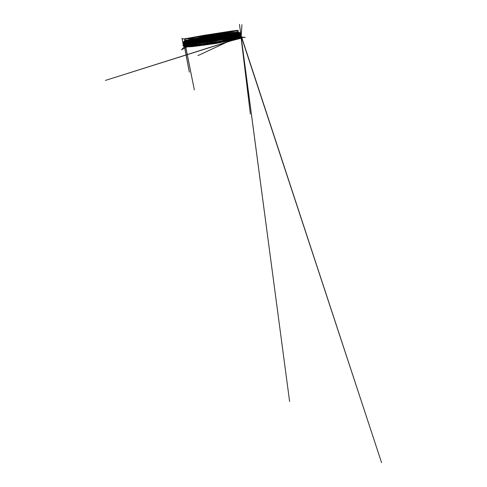 <?xml version="1.0" encoding="UTF-8"?>
<svg xmlns="http://www.w3.org/2000/svg" width="487" height="487" viewBox="0 0 487 487"><rect width="100%" height="100%" fill="white"/><g stroke="black" fill="none" stroke-linecap="round" stroke-linejoin="round"><path stroke-width="0.73" d="M232.019 31.028L237.199 30.571L223.454 33.086L184.743 38.881L203.706 35.405L232.019 31.028M232.013 30.985L203.7 35.368L184.731 38.838L223.448 33.031L237.193 30.523L232.013 30.985M231.532 31.065L203.456 35.417L185.462 38.735L217.208 34.053L236.274 30.681L231.532 31.065M215.37 38.863L208.132 40.135L215.37 38.863M215.364 38.808L208.119 40.08L215.364 38.808M198.994 42.253L193.479 43.392M230.613 35.953C234.095 35.654 235.696 35.709 235.416 36.117L222.328 39.319L194.173 43.471L189.613 43.714L188.773 43.306L204.516 39.666C213.61 38.041 224.16 36.513 230.613 35.953M230.948 35.362C234.527 35.027 236.189 35.058 235.927 35.441L222.529 38.637L193.564 42.935L188.919 43.221L188.104 42.832L204.284 39.191C213.574 37.542 224.324 35.977 230.948 35.362M230.917 33.804L236.018 33.573L235.203 33.956L222.443 36.616L201.21 40.019L187.361 41.365L191.318 40.196L204.741 37.651L230.917 33.804M231.319 33.098L235.805 33.128L222.687 35.782L200.717 39.301L186.6 40.841L192.803 39.222L203.816 37.213L231.319 33.098M231.495 31.125L236.219 30.754L222.736 33.201L185.504 38.765L203.937 35.381L231.495 31.125M212.807 38.844L210.938 39.167L212.807 38.844M212.764 38.576L210.895 38.899L212.764 38.576M212.856 38.491L210.774 38.85L212.856 38.491M212.825 38.327L210.749 38.686L212.825 38.327M212.722 38.278L210.847 38.601L212.722 38.278M212.667 37.956L210.798 38.284L212.667 37.956M212.746 37.828L210.67 38.187L212.746 37.828M214.14 37.572L209.063 38.436L214.14 37.572M214.195 37.621L209.008 38.51L214.195 37.621M214.213 37.73L209.026 38.619L214.213 37.73M214.17 37.913L209.136 38.783L214.17 37.913M214.256 38.455L209.227 39.331L214.256 38.455M214.341 38.522L209.154 39.429L214.341 38.522M214.889 38.899L208.728 40.013L214.889 38.899M204.735 40.482L189.991 43.544C186.137 44.524 183.928 45.437 185.815 45.681L190.265 45.632C194.471 45.364 202.616 44.414 212.174 42.893C221.701 41.377 230.375 39.63 234.594 38.528L238.837 37.189L239.409 36.781L238.167 36.361L229.012 36.927L204.735 40.482L204.924 41.145L204.735 40.482M197.478 42.259C191.227 43.526 184.725 45.169 184.433 45.973L184.993 46.356L189.504 46.387L199.031 45.474L226.011 41.164L235.063 39.137L240.274 37.085L237.997 36.708L233.364 36.921L224.111 37.895C215.534 38.972 204.619 40.786 197.478 42.259C197.381 41.736 196.943 40.482 196.918 41.243C197.016 41.766 197.448 43.02 197.478 42.259L196.961 40.969L197.478 42.259M202.275 41.322L201.855 40.305L202.275 41.322M207.352 40.415L207.066 39.386L207.352 40.415M212.563 39.55L212.405 38.503L212.563 39.55M217.768 38.759C217.579 38.26 217.318 37.018 217.75 37.688C217.933 38.181 218.194 39.423 217.768 38.759M222.839 38.059C222.626 37.554 222.413 36.288 222.949 36.951C223.156 37.45 223.369 38.723 222.839 38.059M227.618 37.475C227.386 36.963 227.222 35.648 227.855 36.324C228.08 36.835 228.251 38.15 227.618 37.475M231.94 37.036C231.696 36.507 231.581 35.143 232.305 35.837C232.543 36.367 232.664 37.73 231.94 37.036M235.598 36.775L235.41 35.843C235.264 35.368 235.842 35.088 236.085 35.514L236.28 36.75L235.598 36.775M238.368 36.714L238.198 35.734C238.046 35.241 238.703 34.948 238.959 35.393L239.129 36.695C238.892 37.012 238.636 37.018 238.368 36.714M239.981 36.896L239.829 35.861C239.689 35.338 240.395 35.034 240.657 35.508L240.797 36.884C240.529 37.213 240.261 37.213 239.981 36.896M240.164 37.341L240.036 36.251C239.902 35.691 240.633 35.393 240.882 35.898L240.992 37.347C240.712 37.688 240.438 37.682 240.164 37.341M238.679 38.065L238.575 36.915C238.46 36.324 239.154 36.032 239.385 36.568L239.464 38.102C239.196 38.449 238.934 38.436 238.679 38.065M235.373 39.057L235.294 37.852C235.197 37.231 235.793 36.951 235.988 37.529L236.043 39.137C235.811 39.484 235.586 39.459 235.373 39.057M230.266 40.275C230.132 39.502 230.193 37.621 230.71 38.735C230.85 39.52 230.783 41.395 230.266 40.275M223.606 41.632C223.527 40.829 223.533 38.911 223.801 40.098C223.886 40.92 223.88 42.832 223.606 41.632M215.905 43.014L215.802 41.517L215.905 43.014M207.87 44.287C207.9 43.459 207.706 41.559 207.444 42.838C207.413 43.684 207.608 45.577 207.87 44.287M200.267 45.328L200.181 44.055C200.187 43.392 199.646 43.288 199.548 43.946L199.707 45.62C199.944 45.906 200.133 45.802 200.267 45.328M193.777 46.046L193.668 44.822C193.668 44.177 192.955 44.098 192.834 44.737L193.041 46.35C193.357 46.618 193.607 46.521 193.777 46.046M188.877 46.417L188.737 45.248C188.731 44.627 187.921 44.561 187.793 45.169L188.049 46.709C188.408 46.965 188.688 46.868 188.877 46.417M185.778 46.442L185.608 45.334C185.59 44.743 184.762 44.676 184.64 45.254L184.938 46.715C185.316 46.959 185.596 46.868 185.778 46.442M184.482 46.162L184.287 45.108C184.256 44.554 183.453 44.481 183.356 45.029L183.678 46.411C184.049 46.642 184.317 46.563 184.482 46.162M184.817 45.644L184.603 44.646C184.555 44.116 183.83 44.031 183.763 44.542L184.098 45.851C184.439 46.082 184.683 46.015 184.817 45.644M186.539 44.938L186.314 43.988C186.058 43.459 185.815 43.422 185.59 43.873L185.937 45.114C186.241 45.346 186.442 45.285 186.539 44.938M189.388 44.11C189.346 43.532 188.834 42.205 188.554 43.069C188.597 43.641 189.108 44.968 189.388 44.11M193.095 43.203C193.029 42.655 192.554 41.371 192.402 42.18C192.468 42.728 192.943 44.007 193.095 43.203M209.775 39.611L210.061 40.196L209.775 39.611M214.889 38.796C215.004 38.619 215.406 38.692 215.364 39.356C215.254 39.538 214.84 39.465 214.889 38.796M219.935 38.059C220.142 37.864 220.775 37.913 220.587 38.601C220.386 38.796 219.74 38.759 219.935 38.059M224.769 37.42C225.079 37.213 225.931 37.231 225.603 37.956C225.304 38.169 224.44 38.144 224.769 37.42M229.243 36.902L229.931 36.762C230.351 36.817 230.454 37.042 230.248 37.444L229.328 37.578L229.243 36.902M233.17 36.537L233.991 36.385C234.399 36.251 234.691 36.86 234.326 37.091L233.23 37.237L233.17 36.537M236.335 36.355L237.272 36.196C237.747 36.056 238.052 36.689 237.626 36.939L236.378 37.091L236.335 36.355M238.508 36.385L239.531 36.227C240.054 36.087 240.359 36.756 239.89 37.012L238.52 37.158C238.192 36.909 238.186 36.653 238.508 36.385M239.415 36.659L240.487 36.513C241.035 36.373 241.339 37.085 240.84 37.341L239.409 37.469C239.08 37.207 239.08 36.933 239.415 36.659M238.819 37.195L239.872 37.073C240.414 36.939 240.694 37.7 240.194 37.956L238.794 38.053C238.478 37.761 238.484 37.475 238.819 37.195M236.518 38.004L237.467 37.913C237.96 37.797 238.21 38.607 237.753 38.857L236.487 38.899L236.518 38.004M232.445 39.057L233.206 39.015C233.602 38.917 233.797 39.776 233.431 40.013L232.415 39.983L232.445 39.057M226.729 40.293L227.204 40.311L227.356 41.352L226.717 41.243L226.729 40.293M219.728 41.62L219.923 42.777L219.728 41.62M212.034 42.917L211.772 44.153L212.034 42.917M204.363 44.061L203.767 44.25C203.45 44.268 203.383 45.212 203.694 45.34L204.479 44.999L204.363 44.061M197.436 44.95L196.559 45.163C196.091 45.206 195.993 46.119 196.444 46.228L197.6 45.857L197.436 44.95M191.817 45.516L190.758 45.741C190.198 45.784 190.082 46.667 190.624 46.764L192.018 46.387C192.274 45.985 192.207 45.693 191.817 45.516M187.848 45.741L186.71 45.961C186.107 46.003 186.004 46.843 186.588 46.935L188.085 46.575C188.347 46.192 188.274 45.912 187.848 45.741M185.644 45.656L184.518 45.851C183.922 45.881 183.843 46.673 184.421 46.77L185.894 46.448C186.15 46.082 186.071 45.821 185.644 45.656M185.121 45.297L184.08 45.461C183.526 45.486 183.471 46.228 184.013 46.326L185.383 46.052C185.608 45.711 185.523 45.461 185.121 45.297M186.083 44.731L185.17 44.859C184.683 44.865 184.664 45.565 185.145 45.675L186.344 45.449L186.083 44.731M188.28 44.007L187.525 44.098C187.124 44.287 187.13 44.542 187.544 44.865L188.536 44.694L188.28 44.007M191.464 43.179L190.874 43.233C190.575 43.404 190.594 43.647 190.934 43.964L191.708 43.842L191.464 43.179M195.397 42.296C195.092 42.174 194.532 42.418 195.08 43.014C195.372 43.136 195.951 42.899 195.397 42.296M199.865 41.389C199.67 41.255 199.36 41.444 199.755 42.052C199.944 42.192 200.267 41.998 199.865 41.389M234.308 36.641C226.461 37.237 214.493 38.936 203.943 40.835L188.457 44.128L184.36 45.492L183.83 45.985L184.476 46.283L186.357 46.387L193.96 45.881L205.849 44.408L225.712 41.054L235.489 38.893L240.815 36.854C240.511 36.403 238.344 36.33 234.308 36.641M234.07 35.07C226.236 35.807 214.268 37.542 203.712 39.404L184.068 43.763L183.526 44.177L184.159 44.396L186.022 44.42L193.607 43.775L225.378 38.893L235.178 36.848L240.541 35.046C240.249 34.687 238.094 34.699 234.07 35.07M232.506 32.452L203.803 36.769L184.64 40.628L194.1 39.733L218.006 36.081L236.146 32.708L238.374 32.02L232.506 32.452M232.299 31.083L237.601 30.638L223.661 33.207L184.378 39.063L203.603 35.514L232.299 31.083M213.86 40.458L210.427 40.957L213.982 40.384L213.726 38.814L210.177 39.38L213.422 38.729L210.256 39.264L210.408 41.036L213.842 40.458M230.199 37.249L234.253 37.182L234.284 37.876L219.625 41.322L197.241 44.585L191.001 44.95L189.833 44.433L199.11 41.888L223.503 37.913L230.199 37.249L219.485 38.43L199.64 41.779L189.674 44.548C189.4 44.81 189.814 44.962 190.922 45.005L203.493 43.903L222.596 40.811L234.101 38.016L234.819 37.316L230.266 37.268C224.434 37.688 215.023 38.99 206.598 40.482C198.215 41.967 190.703 43.678 189.674 44.548L189.358 44.987C190.435 44.061 198.075 42.302 206.567 40.792C215.114 39.277 224.653 37.962 230.595 37.554L235.251 37.633L234.551 38.363L226.985 40.403L203.396 44.408L190.606 45.48C189.486 45.425 189.072 45.261 189.358 44.987C189.985 44.414 194.1 43.282 199.384 42.192L214.676 39.477L230.643 37.572L206.896 40.756L192.621 43.775L189.37 44.962L190.527 45.535L207.687 43.867L229.827 39.8L234.917 38.266L234.837 37.529L230.655 37.572L235.251 37.633L230.211 37.243M234.18 36.872L239.561 36.756L240.146 37.584L234.259 39.441L221.962 42.034L192.968 46.216L185.401 46.551L184.476 45.76L196.468 42.491L216.082 39.027L234.18 36.872M184.731 41.919L205.837 39.277L236.816 33.761L239.683 32.696L233.535 33.122L204.637 37.377C194.55 39.094 185.133 40.938 183.611 41.681L184.731 41.919M185.821 40.896L184.67 40.744C186.016 40.129 195.031 38.406 204.777 36.762L232.609 32.611L238.38 32.142L235.501 33.086L205.989 38.254L185.821 40.896M232.202 30.991L184.81 38.796L220.021 33.67L237.455 30.535L232.202 30.991L185.523 38.631L184.427 38.942L184.67 40.744L183.404 42.028L191.263 39.989L203.511 37.73L233.632 33.274L239.988 32.964L237.674 33.786L211.869 38.589L193.357 41.279L183.404 42.028L183.459 42.339L191.306 40.251L203.554 37.974L233.675 33.548L240.03 33.274L237.723 34.127L211.93 38.966L193.418 41.645L183.459 42.412L192.286 40.202L204.449 37.962L233.754 33.688L240.03 33.359L235.623 34.839L198.179 41.243L188.134 42.448L183.404 42.509L188.95 40.963L204.437 38.029L233.827 33.749L240.134 33.42L235.726 34.918L211.985 39.289L192.456 42.077L183.282 42.771L193.333 42.132L225.116 37.213L239.787 33.974L240.328 33.627L233.888 33.853C226.065 34.687 214.097 36.458 203.529 38.29L187.982 41.298L183.289 42.789L188.919 42.655L205.216 40.537L234.941 35.283L240.335 33.652L233.888 33.871C226.065 34.705 214.103 36.476 203.529 38.309L185.474 41.937L183.843 42.436L183.289 42.789L183.569 43.026L186.99 41.687L202.452 38.613C213.269 36.714 225.773 34.851 233.857 34.005C238.186 33.56 240.931 33.463 240.146 33.968L224.203 37.572L194.575 42.168L186.898 42.984L183.514 43.087L184.068 42.746L203.627 38.583C214.14 36.756 226.047 34.997 233.821 34.2L240.213 34.029L234.856 35.697L205.325 40.945L189.133 43.02L183.52 43.112L188.171 41.59L203.627 38.564C214.14 36.738 226.047 34.979 233.815 34.181L240.213 34.005L239.677 34.364L225.097 37.633L193.516 42.515L183.587 43.148C185.133 42.247 194.623 40.287 204.777 38.534C215.023 36.769 226.4 35.107 233.912 34.352L240.201 34.382L226.09 37.718L198.093 42.199L187.976 43.349L183.587 43.148L183.404 43.471L184.031 43.66L193.467 42.953L212.149 40.311L230.716 36.988L238.125 35.289L240.438 34.34C240.152 34.023 237.997 34.066 233.979 34.461C226.151 35.247 214.183 37 203.621 38.844L183.952 43.087L183.41 43.495L185.9 43.678L193.473 42.984L225.25 38.083L235.063 36.081L240.438 34.358C240.158 34.041 238.003 34.084 233.979 34.486C226.151 35.265 214.189 37.018 203.621 38.863L185.577 42.582L183.958 43.112L183.41 43.495L183.715 43.757L183.636 43.446L187.02 42.339L202.458 39.191C213.294 37.262 225.834 35.411 233.949 34.614C238.32 34.193 241.083 34.145 240.231 34.705L233.748 36.531L224.263 38.43L194.8 42.984L187.118 43.757L183.636 43.793L184.177 43.398L203.718 39.124C214.225 37.28 226.132 35.539 233.912 34.79C237.9 34.407 240.036 34.382 240.316 34.711L234.971 36.464L225.225 38.473L193.649 43.337L186.119 44L183.642 43.818L184.183 43.422L203.718 39.143C214.231 37.298 226.138 35.557 233.912 34.808C237.9 34.425 240.036 34.4 240.322 34.735L238.027 35.715L230.661 37.438L212.216 40.756L193.656 43.361L186.119 44.031L183.727 43.824C185.346 42.838 194.818 40.835 204.948 39.076C215.169 37.304 226.51 35.667 234.004 34.961L240.243 34.772L240.328 35.088L236.244 36.415L226.278 38.546L198.166 43.045L188.037 44.14L185.145 44.268L183.745 44.153L183.727 43.824L183.83 45.985C184.421 46.795 185.961 46.582 189.041 46.515L206.707 44.542L225.018 41.45L237.693 38.516L240.815 36.854L240.328 33.627L239.683 32.696L238.38 32.142L238.137 30.45C237.553 30.133 235.531 30.614 232.208 30.991M231.088 35.332L235.489 35.113L235.629 35.679L219.899 39.13L195.658 42.74L189.053 43.258L187.958 42.844L198.051 40.348L215.339 37.365L231.088 35.332M231.136 35.241L236.268 35.198L231.605 36.702L206.403 41.218L192.529 42.959L187.635 42.984L191.561 41.651L204.954 38.984C214.158 37.371 224.617 35.855 231.136 35.241M231.721 33.031L236.42 32.605L236.652 32.964L219.99 36.282L194.143 40.226L187.233 40.963L186.235 40.719L197.058 38.394L231.721 33.031M231.775 32.933L236.779 32.842L223.466 35.563L199.907 39.337L185.851 40.823L204.211 37.055L231.775 32.933M213.409 38.729L210.451 39.289L213.409 38.729M214.426 39.07L209.246 39.977L214.426 39.07M214.517 39.143L209.501 40.104L214.517 39.143M214.621 39.124L209.392 40.123L214.621 39.124M214.651 39.106L209.057 40.117L214.651 39.106M198.154 43.16L192.158 44.347L198.087 43.069L197.905 42.332M192.682 44.311L192.42 43.459M199.445 42.132L199.451 42.893L199.019 43.106L198.946 42.381M199.013 43.112L193.509 44.268L193.43 43.52M191.908 43.605L192.158 44.347L193.503 44.268M235.416 36.117L235.927 35.441M188.731 43.599L188.037 43.118M236.018 33.573L236.268 35.198L233.273 36.391L218.334 39.404L201.624 41.998L190.466 43.209L187.793 43.142L187.361 41.365M235.97 33.646L236.579 32.836M187.428 41.419L186.6 40.841M236.974 30.523L237.285 32.586L234.637 33.487L206.567 38.461L187.221 40.963L185.851 40.823L185.504 38.765M210.938 39.167L210.786 38.857M212.996 38.497L212.886 37.834M210.774 38.85L210.67 38.187M214.487 37.566L214.615 38.467M214.603 38.455L214.822 39.137L209.233 40.031L209.033 38.625M215.303 38.96L211.76 39.837L208.728 40.013M185.815 45.681L185.401 45.553L194.35 89.961L185.48 45.565L185.48 45.979L192.487 43.69L204.924 41.145C213.787 39.55 223.588 38.138 230.862 37.469L242.069 37.055L226.735 37.237L182.57 38.899L238.837 37.189M232.889 40.141L105.429 80.41L242.952 37.109L234.576 39.727L241.753 38.077L231.106 40.829L235.069 39.605L215.978 43.471L192.432 46.624M185.87 46.922L183.733 46.466L183.173 44.402L183.532 46.076L184.25 45.212L187.732 43.927L204.637 40.439L230.254 36.72L237.796 36.16L240.955 36.549L250.355 113.995L240.803 34.108L241.077 37.237L239.166 38.388M190.265 45.632L206.987 43.678L218.967 41.748L234.977 38.424L197.947 55.609L234.594 38.528M192.268 46.636L186.119 46.929L183.757 46.502L181.98 38.126L183.313 45.023L182.966 43.477L183.307 44.999L186.6 42.217L183.788 44.329L196.961 40.969C204.948 39.386 217.269 37.383 226.266 36.257L238.155 35.143L240.182 35.216L240.998 35.74L381.571 462.65L240.919 34.912L241.144 36.957L239.476 24.35L289.607 401.501L241.138 37.134L241.948 24.654L241.053 37.329L238.904 38.485L233.042 40.104M186.588 44.354L193.771 42.229L182.838 45.461L187.008 44.226L208.314 35.892L181.499 49.784L186.582 44.354M184.421 45.973L197.436 42.533L216.593 39.185L234.478 37.103L245.296 37.377L213.166 39.307L237.279 36.969L240.255 37.03M184.427 46.009L189.327 72.106L184.068 44.676L192.383 44.335L212.49 41.596L232.323 37.925L240.182 35.685L240.261 37.067"/></g></svg>
